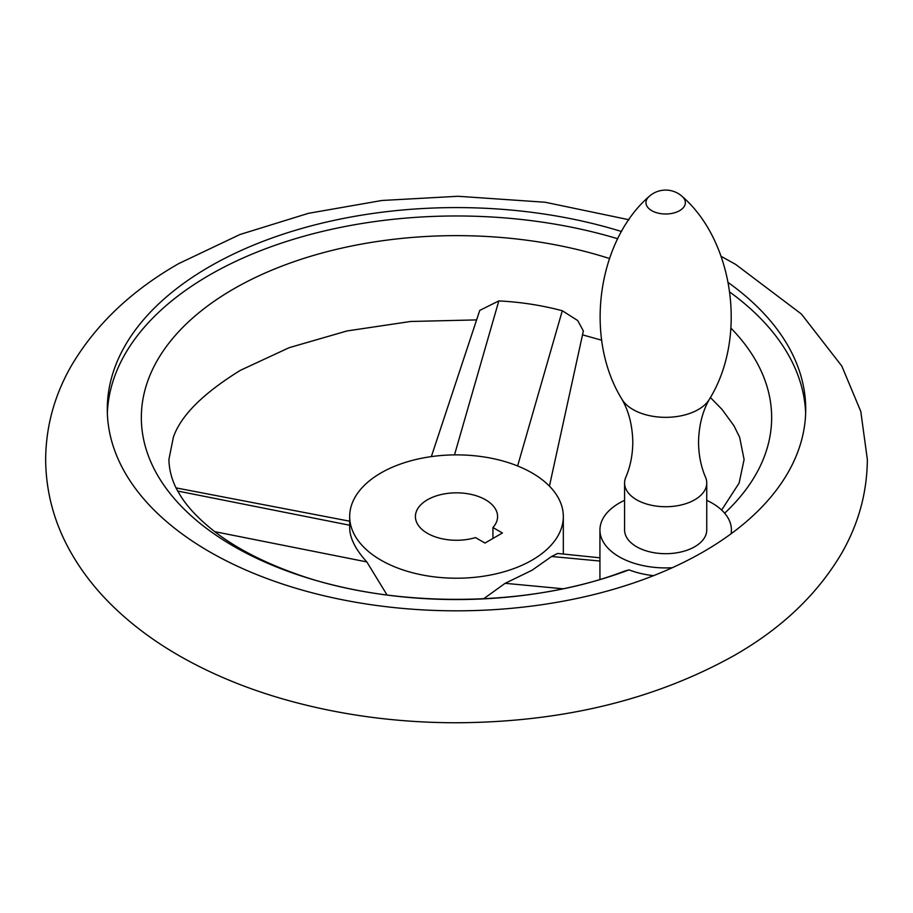 <?xml version="1.0" encoding="UTF-8"?>
<svg xmlns="http://www.w3.org/2000/svg" width="913" height="913" viewBox="0 0 913 913"><rect width="100%" height="100%" fill="white"/><g stroke="black" fill="none" stroke-linecap="round" stroke-linejoin="round"><path stroke-width="1.37" d="M625.77 477.339A41.085 23.715 0 0 0 624.583 483A41.085 23.715 0 0 0 649.953 504.923A41.085 23.715 0 0 0 694.725 499.776A41.085 23.715 0 0 0 706.753 483A41.085 23.715 0 0 0 705.566 477.339C701.001 466.703 698.662 454.994 698.536 442.189C698.879 425.492 702.542 411.09 709.549 398.992A46.186 26.671 0 0 1 698.331 409.526A46.186 26.671 0 0 1 621.787 398.992C628.795 411.09 632.469 425.492 632.8 442.189C632.686 454.994 630.347 466.703 625.77 477.339M624.583 483L624.583 529.962A41.085 23.715 0 0 0 649.953 551.886A41.085 23.715 0 0 0 694.725 546.739A41.085 23.715 0 0 0 706.753 529.962L706.753 483M728.369 282.653A349.223 201.625 180 0 1 805.723 409.207A349.223 201.625 180 0 1 731.073 533.785A65.736 37.958 0 0 0 731.404 529.962A65.736 37.958 0 0 0 706.753 500.335M624.583 500.335A65.736 37.958 0 0 0 600.275 526.139A65.736 37.958 0 0 0 599.932 529.962A65.736 37.958 0 0 0 672.288 567.726A349.223 201.625 180 0 1 303.858 590.551A349.223 201.625 180 0 1 107.278 409.207A349.223 201.625 180 0 1 209.568 266.63A349.223 201.625 180 0 1 621.582 231.537M805.643 413.395A349.223 201.625 0 0 0 729.886 292.137M617.736 238.75A349.223 201.625 0 0 0 209.568 275.018A349.223 201.625 0 0 0 107.357 413.395M653.56 575.658A65.736 37.958 180 0 1 629.023 569.86L624.207 571.23C528.034 608.412 387.728 608.766 290.916 572.017C260.662 560.799 235.645 547.64 215.856 532.541C198.543 519.063 186.263 505.973 179.039 493.26C175.593 487.725 169.304 475.707 168.905 459.524L173.356 437.281C180.717 415.735 203.063 393.412 240.381 370.324L289.181 347.67L347.02 330.951L410.633 321.479L476.609 319.904M431.347 456.614L479.759 310.397L498.818 300.913C520.604 302.02 541.763 305.296 562.294 310.74L577.689 320.531L583.361 330.951L549.432 486.138M724.637 513.197A315.156 181.949 0 0 0 730.914 328.121M609.416 258.493A315.156 181.949 0 0 0 233.648 288.93A315.156 181.949 0 0 0 211.907 532.336A315.156 181.949 0 0 0 629.023 569.86M483.513 598.848L505.14 583.316L532.039 570.248L551.6 556.485L557.672 553.461L599.932 557.809M532.039 560.16A106.821 61.673 0 0 0 563.321 516.553A106.821 61.673 0 0 0 497.38 459.57A106.821 61.673 0 0 0 380.961 472.945A106.821 61.673 0 0 0 349.679 516.553A106.821 61.673 0 0 0 415.62 573.524A106.821 61.673 0 0 0 532.039 560.16M349.679 516.553L349.679 527.874C349.827 538.191 355.545 549.535 366.821 561.917L387.066 595.025M427.444 499.776A41.085 23.715 0 0 0 415.415 516.553A41.085 23.715 0 0 0 475.502 537.586L484.974 543.052L502.401 532.987L492.929 527.52A41.085 23.715 0 0 0 497.585 516.553A41.085 23.715 0 0 0 472.226 494.641A41.085 23.715 0 0 0 427.444 499.776M492.929 538.453L492.929 527.52M621.787 398.992C583.316 336.509 598.38 240.473 648.995 196.58A19.698 11.367 0 0 0 653.388 211.519A19.698 11.367 0 0 0 679.592 210.663A19.698 11.367 0 0 0 682.342 196.58C732.968 240.473 748.021 336.509 709.549 398.992M731.073 533.785A349.223 201.625 180 0 1 703.432 551.772A349.223 201.625 180 0 1 672.288 567.726M505.14 583.316L562.865 588.759M551.6 556.485L599.932 561.039M517.614 465.972L562.294 310.74M454.503 454.891L498.818 300.913M349.679 525.237L177.773 491.057M366.821 561.917L214.715 531.663M682.342 196.58A24.651 24.651 0 0 0 648.995 196.58M628.966 219.748L545.198 202.252L458.006 196.272L381.919 200.483L308.411 213.334L239.948 234.515L178.754 263.583C131.301 290.665 95.443 324.823 71.191 366.056C54.415 395.397 45.901 426.542 45.65 459.524C45.901 492.495 54.415 523.651 71.191 552.981C81.942 571.732 95.409 589.068 111.591 604.999C130.536 623.636 152.471 640.196 177.396 654.678C209.522 673.303 245.277 688.242 284.639 699.472C338.734 714.799 395.523 722.571 454.994 722.765C561.335 722.445 654.416 700.009 734.246 655.466C781.699 628.384 817.557 594.226 841.809 552.981C858.585 523.651 867.099 492.495 867.35 459.524L860.788 411.421L841.809 366.056L801.409 314.038L735.604 264.371L721.167 256.348M599.932 579.367L599.932 529.962M721.647 510.059L739.131 483.034L744.095 459.524L739.644 437.281L733.961 425.778L722.035 409.423L710.382 397.52M601.758 340.229L582.505 334.843M563.321 516.553L563.321 554.043M176.106 487.907L349.679 521.197M731.404 533.546L731.404 529.962"/></g></svg>
